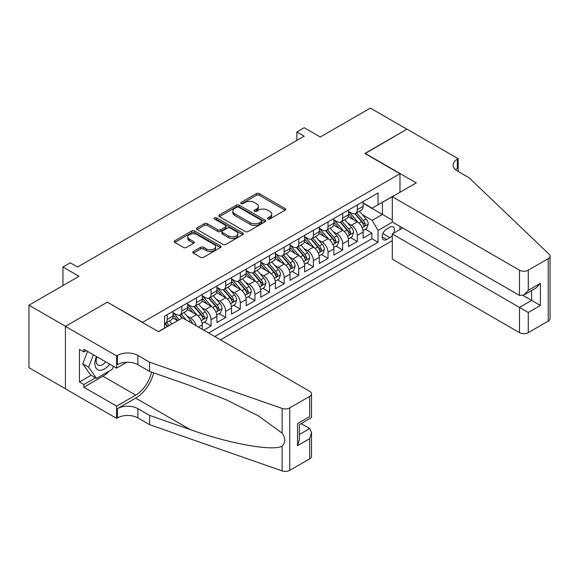 <?xml version="1.0" encoding="UTF-8"?>
<svg xmlns="http://www.w3.org/2000/svg" width="579" height="579" viewBox="0 0 579 579"><rect width="100%" height="100%" fill="white"/><g stroke="black" fill="none" stroke-linecap="round" stroke-linejoin="round"><path stroke-width="0.87" d="M267.831 219A1.419 0.818 0 0 0 269.843 219L285.092 210.199A2.026 1.172 0 0 0 285.686 209.366A2.026 1.172 0 0 0 285.092 208.541L259.262 193.625A2.026 1.172 0 0 0 256.388 193.625L241.139 202.433A1.419 0.818 0 0 0 240.719 203.012A1.419 0.818 0 0 0 241.139 203.591A1.419 0.818 0 0 0 243.151 203.591L245.12 202.447A6.492 3.749 0 0 1 254.304 202.447L256.461 203.692A6.492 3.749 0 0 1 258.364 206.348A6.492 3.749 0 0 1 256.461 208.997L254.485 210.134A1.419 0.818 0 0 0 254.072 210.713A1.419 0.818 0 0 0 254.485 211.299A1.419 0.818 0 0 0 256.497 211.299L258.466 210.155A6.492 3.749 0 0 1 267.657 210.155L269.807 211.4A6.492 3.749 0 0 1 271.71 214.049A6.492 3.749 0 0 1 269.807 216.705L267.831 217.842A1.419 0.818 0 0 0 267.418 218.421A1.419 0.818 0 0 0 267.831 219L267.831 217.842M193.386 251.46A2.026 1.172 0 0 0 192.785 252.292A2.026 1.172 0 0 0 193.386 253.117L200.631 257.308A2.026 1.172 0 0 0 203.504 257.308L220.433 247.53A2.026 1.172 0 0 0 221.033 246.697A2.026 1.172 0 0 0 220.433 245.872L194.602 230.956A2.026 1.172 0 0 0 191.729 230.956L174.8 240.734A2.026 1.172 0 0 0 174.199 241.559A2.026 1.172 0 0 0 174.8 242.391L183.55 247.443A2.026 1.172 0 0 0 186.424 247.443L193.668 243.26A2.026 1.172 0 0 0 194.262 242.427A2.026 1.172 0 0 0 193.668 241.602L189.326 239.098A5.428 3.134 0 0 1 187.741 236.876A5.428 3.134 0 0 1 191.092 233.981A5.428 3.134 0 0 1 197.005 234.661L214.013 244.483A5.428 3.134 0 0 1 215.605 246.697A5.428 3.134 0 0 1 212.254 249.592A5.428 3.134 0 0 1 206.334 248.912L203.504 247.276A2.026 1.172 0 0 0 200.631 247.276L193.386 251.46L193.386 253.117M107.542 302.296L142.629 322.3L399.973 173.729L364.879 153.471L406.914 129.204L370.365 108.099L320.281 137.006L304.199 127.72L296.889 131.947L304.199 136.166L77.564 267.013L70.254 262.786L62.945 267.013L62.945 285.585M107.542 302.043L65.507 326.31L28.95 305.205L79.026 276.299L62.945 267.013M245.264 231.535A2.026 1.172 0 0 0 248.138 231.535L265.073 221.757A2.026 1.172 0 0 0 265.667 220.932A2.026 1.172 0 0 0 265.073 220.1L239.236 205.183A2.026 1.172 0 0 0 236.37 205.183L219.434 214.961A2.026 1.172 0 0 0 218.84 215.793A2.026 1.172 0 0 0 219.434 216.618L245.264 231.535M215.048 219.311A1.419 0.818 0 0 1 216.488 219.506L216.488 217.82L242.753 232.982A2.026 1.172 0 0 1 243.346 233.815A2.026 1.172 0 0 1 242.753 234.64L225.817 244.418A2.026 1.172 0 0 1 222.951 244.418L197.113 229.501L197.113 227.844A2.026 1.172 0 0 0 196.52 228.676A2.026 1.172 0 0 0 197.113 229.501M197.113 227.844L204.365 223.66A2.026 1.172 0 0 1 207.231 223.66L217.711 229.711A2.026 1.172 0 0 0 220.577 229.711L225.39 226.939A2.026 1.172 0 0 0 225.984 226.107A2.026 1.172 0 0 0 225.39 225.282L214.483 218.978A1.419 0.818 0 0 1 214.064 218.399A1.419 0.818 0 0 1 214.939 217.646A1.419 0.818 0 0 1 216.488 217.82M65.434 388.741L28.95 367.679L28.95 305.205M203.75 330.153L211.06 325.934L204.409 322.09M201.543 307.521L205.212 309.642A8.272 4.777 60 0 1 211.06 319.774L216.908 316.395L216.908 322.554L225.68 317.495L219.028 313.652M216.162 299.082L219.832 301.203A8.272 4.777 60 0 1 225.68 311.328L231.528 307.956L231.528 314.115L240.307 309.048L233.648 305.213M230.782 290.636L234.459 292.757A8.272 4.777 60 0 1 240.307 302.889L246.155 299.509L246.155 305.676L254.926 300.61L248.275 296.766M245.409 282.197L249.079 284.318A8.272 4.777 60 0 1 254.926 294.443L260.774 291.071L260.774 297.23L269.546 292.171L262.895 288.328M260.029 273.758L263.698 275.872A8.272 4.777 60 0 1 269.546 286.004L275.394 282.632L275.394 288.791L284.166 283.724L277.515 279.881M274.649 265.312L278.318 267.433A8.272 4.777 60 0 1 284.166 277.565L290.014 274.185L290.014 280.352L298.793 275.286L292.134 271.442M289.268 256.873L292.938 258.994A8.272 4.777 60 0 1 298.793 269.119L304.641 265.747L304.641 271.906L313.413 266.839L306.761 263.004M303.895 248.427L307.565 250.548A8.272 4.777 60 0 1 313.413 260.68L319.261 257.3L319.261 263.467L328.032 258.4L321.381 254.557M318.515 239.988L322.185 242.109A8.272 4.777 60 0 1 328.032 252.241L333.88 248.861L333.88 255.021L342.652 249.962L336.001 246.118M333.135 231.549L336.804 233.67A8.272 4.777 60 0 1 342.652 243.795L348.5 240.423L348.5 246.582L357.279 241.515L357.279 235.356A8.272 4.777 -120 0 0 351.424 225.224L347.755 223.103M350.621 237.679L357.279 241.515M177.579 320.701L172.774 317.929M202.288 329.306L202.288 324.833A8.272 4.777 -120 0 0 196.44 314.708L187.401 309.483M196.093 325.738A8.272 4.777 60 0 0 190.592 318.081L186.923 315.96M216.908 316.395A8.272 4.777 -120 0 0 211.06 306.262L202.02 301.044M231.528 307.956A8.272 4.777 -120 0 0 225.68 297.823L216.64 292.605M246.155 299.509A8.272 4.777 -120 0 0 240.307 289.384L231.26 284.159M260.774 291.071A8.272 4.777 -120 0 0 254.926 280.938L245.88 275.72M275.394 282.632A8.272 4.777 -120 0 0 269.546 272.499L260.507 267.281M290.014 274.185A8.272 4.777 -120 0 0 284.166 264.053L275.126 258.835M304.641 265.747A8.272 4.777 -120 0 0 298.793 255.614L289.746 250.396M319.261 257.3A8.272 4.777 -120 0 0 313.413 247.175L304.366 241.95M333.88 248.861A8.272 4.777 -120 0 0 328.032 238.729L318.993 233.511M348.5 240.423A8.272 4.777 -120 0 0 342.652 230.29L333.613 225.072M393.626 233.192A6.412 3.698 120 0 0 393.09 226.852A6.412 3.698 120 0 0 389.884 227.163L386.663 229.023A6.412 3.698 120 0 0 382.48 234.676A6.412 3.698 120 0 0 383.457 239.807A6.412 3.698 120 0 0 386.663 239.489L389.884 237.636A6.412 3.698 120 0 0 392.294 235.436M220.49 339.822L392.294 240.632M399.973 173.729L399.973 192.3M399.973 226.403L399.973 229.53M214.787 336.529L378.036 242.275L378.036 230.456L372.188 220.331L362.374 214.664M158.349 331.629L164.566 328.047L164.566 316.228L378.036 192.981L378.036 204.792L394.125 195.68M392.511 222.104L378.036 230.456M173.041 312.682L175.973 314.368A8.272 4.777 60 0 0 180.105 314.781L185.953 311.401A8.272 4.777 -120 0 0 187.668 307.615L187.668 302.889M187.668 304.236L190.592 305.929A8.272 4.777 60 0 0 194.725 306.334L200.573 302.962A8.272 4.777 -120 0 0 202.288 299.177L202.288 294.443M202.288 295.797L205.212 297.483A8.272 4.777 60 0 0 209.345 297.896L215.2 294.516A8.272 4.777 -120 0 0 216.908 290.73L216.908 286.004M216.908 287.358L219.832 289.044A8.272 4.777 60 0 0 223.972 289.457L229.82 286.077A8.272 4.777 -120 0 0 231.528 282.291L231.528 277.565M231.528 278.912L234.459 280.605A8.272 4.777 60 0 0 238.591 281.01L244.439 277.638A8.272 4.777 -120 0 0 246.155 273.845L246.155 269.119M246.155 270.473L249.079 272.159A8.272 4.777 60 0 0 253.211 272.571L259.059 269.192A8.272 4.777 -120 0 0 260.774 265.406L260.774 260.68M260.774 262.034L263.698 263.72A8.272 4.777 60 0 0 267.831 264.125L273.686 260.753A8.272 4.777 -120 0 0 275.394 256.967L275.394 252.234M275.394 253.588L278.318 255.274A8.272 4.777 60 0 0 282.458 255.686L288.306 252.306A8.272 4.777 -120 0 0 290.014 248.521L290.014 243.795M290.014 245.149L292.938 246.835A8.272 4.777 60 0 0 297.078 247.247L302.926 243.868A8.272 4.777 -120 0 0 304.641 240.082L304.641 235.356M304.641 236.702L307.565 238.396A8.272 4.777 60 0 0 311.697 238.801L317.545 235.429A8.272 4.777 -120 0 0 319.261 231.643L319.261 226.91M319.261 228.264L322.185 229.95A8.272 4.777 60 0 0 326.317 230.362L332.165 226.982A8.272 4.777 -120 0 0 333.88 223.197L333.88 218.471M333.88 219.825L336.804 221.511A8.272 4.777 60 0 0 340.944 221.923L346.792 218.544A8.272 4.777 -120 0 0 348.5 214.758L348.5 210.032M208.65 332.983L371.899 238.729L371.899 233.076L363.127 238.143L363.127 231.976A8.272 4.777 -120 0 0 357.279 221.851L348.232 216.626M348.5 211.378L351.424 213.072A8.272 4.777 -120 0 0 355.564 213.477A8.272 4.777 -120 0 0 357.279 209.692L357.279 204.966M355.564 213.477L361.412 210.105A8.272 4.777 -120 0 0 363.127 206.312L363.127 201.586M167.193 314.708L167.193 319.434A8.272 4.777 60 0 1 165.485 323.22A8.272 4.777 60 0 1 164.566 323.552M165.485 323.22L171.333 319.84A8.272 4.777 -120 0 0 173.041 316.054L173.041 311.328M181.82 306.262L181.82 310.988A8.272 4.777 60 0 1 180.105 314.781M196.44 297.823L196.44 302.549A8.272 4.777 60 0 1 194.725 306.334M211.06 289.384L211.06 294.11A8.272 4.777 60 0 1 209.345 297.896M225.68 280.938L225.68 285.664A8.272 4.777 60 0 1 223.972 289.457M240.307 272.499L240.307 277.225A8.272 4.777 60 0 1 238.591 281.01M254.926 264.053L254.926 268.786A8.272 4.777 60 0 1 253.211 272.571M269.546 255.614L269.546 260.34A8.272 4.777 60 0 1 267.831 264.125M284.166 247.175L284.166 251.901A8.272 4.777 60 0 1 282.458 255.686M298.793 238.729L298.793 243.455A8.272 4.777 60 0 1 297.078 247.247M313.413 230.29L313.413 235.016A8.272 4.777 60 0 1 311.697 238.801M328.032 221.851L328.032 226.577A8.272 4.777 60 0 1 326.317 230.362M342.652 213.405L342.652 218.131A8.272 4.777 60 0 1 340.944 221.923M342.652 243.795L342.652 249.962M328.032 252.241L328.032 258.4M313.413 260.68L313.413 266.839M298.793 269.119L298.793 275.286M284.166 277.565L284.166 283.724M269.546 286.004L269.546 292.171M254.926 294.443L254.926 300.61M240.307 302.889L240.307 309.048M225.68 311.328L225.68 317.495M211.06 319.774L211.06 325.934M372.188 220.331L382.422 214.418L382.422 202.266L394.125 195.507M363.127 203.28L392.294 220.121M363.127 202.939L372.188 208.172L378.036 204.792M296.889 131.947L296.889 140.386M365.248 229.233L371.899 233.076M371.899 238.729L378.036 242.275M268.403 219.202L269.807 218.392A6.492 3.749 0 0 0 271.71 215.743L271.71 214.049M258.364 206.348L258.364 208.035A6.492 3.749 0 0 1 256.461 210.684L255.057 211.494M285.063 210.213L259.262 195.311A2.026 1.172 0 0 0 256.388 195.311L241.704 203.794M265.044 221.771L239.236 206.877A2.026 1.172 0 0 0 236.37 206.877L219.455 216.633L219.434 214.961M261.484 221.511A1.419 0.818 0 0 0 261.896 220.932A1.419 0.818 0 0 0 261.484 220.346L238.809 207.253A1.419 0.818 0 0 0 236.797 207.253L234.719 208.454A6.492 3.749 0 0 0 232.816 211.111A6.492 3.749 0 0 0 234.719 213.76L250.215 222.712A6.492 3.749 0 0 0 259.399 222.712L261.484 221.511L261.484 223.197A1.419 0.818 0 0 0 261.896 222.618L261.896 220.932M232.816 211.111L232.816 212.797A6.492 3.749 0 0 0 234.719 215.446L234.719 213.76M261.484 223.197L259.399 224.399A6.492 3.749 0 0 1 250.215 224.399L234.719 215.446M197.142 229.523L204.365 225.354L204.365 223.66M225.984 226.107L225.984 227.793A2.026 1.172 0 0 1 225.39 228.625L220.577 231.397A2.026 1.172 0 0 1 217.711 231.397L207.231 225.354A2.026 1.172 0 0 0 204.365 225.354M216.488 219.506L242.724 234.654M228.582 235.986A5.428 3.134 0 0 0 234.495 236.666A5.428 3.134 0 0 0 237.846 233.771A5.428 3.134 0 0 0 236.261 231.557L230.268 228.097A2.026 1.172 0 0 0 227.395 228.097L222.589 230.869A2.026 1.172 0 0 0 221.996 231.701A2.026 1.172 0 0 0 222.589 232.526L228.582 235.986L228.582 237.679A5.428 3.134 0 0 0 234.495 238.36A5.428 3.134 0 0 0 237.846 235.458L237.846 233.771M221.996 231.701L221.996 233.388A2.026 1.172 0 0 0 222.589 234.22L222.589 232.526M228.582 237.679L222.589 234.22M215.605 246.697L215.605 248.384A5.428 3.134 0 0 1 212.254 251.286A5.428 3.134 0 0 1 206.334 250.606L203.504 248.97A2.026 1.172 0 0 0 200.631 248.97L193.408 253.139M187.741 236.876L187.741 238.57A5.428 3.134 0 0 0 189.326 240.784L189.326 239.098M193.639 243.274L189.326 240.784M220.411 247.544L194.602 232.642A2.026 1.172 0 0 0 191.729 232.642L174.822 242.406M363.004 230.529L366.782 228.35L368.244 224.124A5.479 3.163 -120 0 0 366.109 218.985L359.429 211.248M358.09 222.379L350.165 213.21A15.821 9.134 -120 0 0 348.5 211.473M353.74 219.81L349.311 214.679A13.129 7.578 -120 0 0 348.5 213.796M354.818 213.774L361.578 221.598A5.479 3.163 60 0 1 363.525 225.376L363.93 226.02L364.669 225.919L365.284 224.363A5.479 3.163 -120 0 0 363.33 220.585L356.65 212.855M355.216 213.651L362.476 222.054A2.794 1.614 60 0 1 363.178 223.147L365.284 224.363M96.49 356.526A13.44 7.759 120 0 0 99.646 370.299A13.44 7.759 120 0 0 109.67 364.14M96.939 356.787A9.199 5.312 120 0 0 98.068 365.023A9.199 5.312 120 0 0 99.414 365.443A9.199 5.312 120 0 0 105.762 361.882M113.441 366.312L112.29 369.286L96.505 378.398L90.657 375.018L82.761 363.793L87.574 351.381M96.505 378.398L88.609 367.166L93.429 354.761M82.761 363.793L88.609 367.166M402.673 227.967L392.294 233.959L392.294 259.204L519.501 332.643L519.501 307.406L531.638 300.4L531.638 290.506M392.294 233.959L528.272 312.472L528.272 332.643L548.233 321.121L548.233 258.654A6.203 3.583 0 0 0 550.05 256.121A6.203 3.583 0 0 0 549.153 254.268L469.055 177.739L457.359 170.986A14.475 8.359 180 0 1 453.118 165.08A14.475 8.359 180 0 1 457.359 159.167L458.163 158.704L406.986 129.16L365.096 153.594M365.096 153.341L416.272 182.892L392.294 196.737L519.501 270.176A6.203 3.583 0 0 0 528.272 270.176L548.233 258.654M458.163 158.704L458.163 170.943L457.728 171.196M392.294 196.737L392.294 221.974L519.501 295.42L519.501 270.176M550.05 256.121L550.05 318.588A6.203 3.583 180 0 1 548.233 321.121M528.272 332.643A6.203 3.583 180 0 1 519.501 332.643M455.535 169.698A14.475 8.359 180 0 1 457.359 168.409L457.359 159.167M523.011 295.42L540.41 305.466L528.272 312.472M528.272 270.176L528.272 290.354L523.886 294.986L519.501 295.42M528.272 290.354L540.41 283.348L536.024 287.973L523.886 294.986M182.479 317.871L309.685 391.317A6.203 3.583 -0 0 1 311.502 393.843A6.203 3.583 -0 0 1 309.685 396.376L289.724 407.898L289.724 470.372A6.203 3.583 180 0 1 282.132 470.901L149.577 424.66L137.882 417.908A14.475 8.359 -0 0 0 117.407 417.908L116.603 418.371L65.434 388.827L65.434 326.353L107.325 302.173L158.494 331.716L182.479 317.871M149.577 424.66L149.577 415.418L190.223 429.596C229.067 443.601 272.47 451.439 282.132 446.199C285.65 442.595 285.65 438.238 282.132 433.135L258.285 415.802L226.201 399.756L190.223 385.614L149.577 371.436L137.882 364.683A14.475 8.359 -0 0 0 117.407 364.683L117.407 355.434L116.603 355.904L65.434 326.353M149.577 371.436L149.577 362.193L137.882 355.434A14.475 8.359 -0 0 0 117.407 355.434M190.223 429.596L135.689 398.113L117.407 408.665A14.475 8.359 -0 0 1 137.882 408.665L149.577 415.418M309.685 458.85L309.685 438.672L311.502 432.556L311.502 456.317A6.203 3.583 180 0 1 309.685 458.85L289.724 470.372M282.132 433.135L282.132 408.434L149.577 362.193M109.38 370.965A23.261 13.433 -60 0 1 102.932 376.205L83.854 387.221L83.854 384.521L95.477 377.805M86.191 350.584L83.854 351.931L79.468 349.405L79.468 381.988L83.854 384.521M83.854 351.931L83.854 349.231L116.603 368.143L116.603 355.904M116.603 418.371L116.603 406.132L135.689 395.117A23.261 13.433 120 0 0 151.524 372.116M83.854 387.221L116.603 406.132M301.116 423.596L309.685 428.54L311.502 432.556M135.689 398.113A26.931 15.553 120 0 0 153.696 372.869M126.815 362.244L116.603 368.143M282.132 408.434A6.203 3.583 -0 0 0 289.724 407.898M79.468 381.988L91.091 375.272M309.685 438.672L297.548 445.678L299.365 439.562L299.365 424.61L311.502 417.604L311.502 393.843M297.548 445.678L297.548 423.56C299.915 424.928 299.915 424.928 297.548 423.56L309.685 416.554C312.052 417.922 312.052 417.922 309.685 416.554L309.685 396.376M348.377 238.975L352.155 236.789L353.617 232.57A5.479 3.163 -120 0 0 351.489 227.424L344.809 219.687M343.47 230.826L335.545 221.648A15.821 9.134 -120 0 0 333.88 219.911M339.12 228.249L334.691 223.118A13.129 7.578 -120 0 0 333.88 222.235M340.199 222.22L346.951 230.044A5.479 3.163 60 0 1 348.905 233.815L349.303 234.466L350.049 234.357L350.664 232.801A5.479 3.163 -120 0 0 348.71 229.031L342.03 221.294M340.597 222.09L347.856 230.493A2.794 1.614 60 0 1 348.558 231.586L350.664 232.801M333.757 247.414L337.535 245.228L338.997 241.009A5.479 3.163 -120 0 0 336.862 235.863L330.182 228.133M328.843 239.265L320.925 230.095A15.821 9.134 -120 0 0 319.261 228.358M324.501 236.695L320.071 231.564A13.129 7.578 -120 0 0 319.261 230.681M325.572 230.659L332.332 238.483A5.479 3.163 60 0 1 334.286 242.254L334.684 242.905L335.422 242.804L336.037 241.248A5.479 3.163 -120 0 0 334.083 237.47L327.403 229.733M325.97 230.529L333.236 238.939A2.794 1.614 60 0 1 333.938 240.032L336.037 241.248M319.138 255.853L322.916 253.674L324.378 249.455A5.479 3.163 -120 0 0 322.242 244.309L315.562 236.572M314.223 247.711L306.298 238.534A15.821 9.134 -120 0 0 304.641 236.797M309.881 245.134L305.444 240.003A13.129 7.578 -120 0 0 304.641 239.12M310.952 239.098L317.712 246.922A5.479 3.163 60 0 1 319.666 250.7L320.064 251.351L320.802 251.243L321.417 249.687A5.479 3.163 -120 0 0 319.463 245.909L312.783 238.179M311.35 238.975L318.609 247.378A2.794 1.614 60 0 1 319.311 248.471L321.417 249.687M304.518 264.299L308.296 262.113L309.758 257.894A5.479 3.163 -120 0 0 307.623 252.748L300.942 245.011M299.604 256.15L291.678 246.98A15.821 9.134 -120 0 0 290.014 245.235M295.261 253.573L290.824 248.442A13.129 7.578 -120 0 0 290.014 247.566M296.332 247.544L303.092 255.368A5.479 3.163 60 0 1 305.046 259.139L305.444 259.79L306.182 259.689L306.798 258.125A5.479 3.163 -120 0 0 304.844 254.355L298.163 246.618M296.73 247.414L303.989 255.824A2.794 1.614 60 0 1 304.692 256.91L306.798 258.125M289.891 272.738L293.676 270.559L295.131 266.333A5.479 3.163 -120 0 0 293.003 261.187L286.323 253.457M284.984 264.589L277.059 255.419A15.821 9.134 -120 0 0 275.394 253.682M280.634 262.019L276.205 256.888A13.129 7.578 -120 0 0 275.394 256.005M281.712 255.983L288.465 263.807A5.479 3.163 60 0 1 290.419 267.585L290.817 268.229L291.563 268.128L292.178 266.572A5.479 3.163 -120 0 0 290.224 262.794L283.544 255.057M282.111 255.853L289.37 264.263A2.794 1.614 60 0 1 290.072 265.356L292.178 266.572M275.271 281.177L279.049 278.998L280.511 274.779A5.479 3.163 -120 0 0 278.376 269.633L271.696 261.896M270.357 273.035L262.439 263.858A15.821 9.134 -120 0 0 260.774 262.121M266.014 270.458L261.585 265.327A13.129 7.578 -120 0 0 260.774 264.444M267.085 264.422L273.845 272.246A5.479 3.163 60 0 1 275.799 276.024L276.197 276.675L276.936 276.567L277.551 275.011A5.479 3.163 -120 0 0 275.604 271.233L268.917 263.503M267.484 264.299L274.75 272.702A2.794 1.614 60 0 1 275.452 273.795L277.551 275.011M260.651 289.623L264.429 287.437L265.891 283.218A5.479 3.163 -120 0 0 263.756 278.072L257.076 270.342M255.737 281.474L247.812 272.304A15.821 9.134 -120 0 0 246.155 270.559M251.395 278.897L246.958 273.773A13.129 7.578 -120 0 0 246.155 272.89M252.466 272.868L259.226 280.692A5.479 3.163 60 0 1 261.18 284.463L261.578 285.114L262.316 285.013L262.931 283.449A5.479 3.163 -120 0 0 260.977 279.679L254.297 271.942M252.864 272.738L260.123 281.148A2.794 1.614 60 0 1 260.832 282.241L262.931 283.449M246.032 298.062L249.81 295.883L251.272 291.657A5.479 3.163 -120 0 0 249.136 286.518L242.456 278.781M241.117 289.913L233.192 280.743A15.821 9.134 -120 0 0 231.528 279.006M236.775 287.343L232.338 282.212A13.129 7.578 -120 0 0 231.528 281.329M237.846 281.307L244.606 289.131A5.479 3.163 60 0 1 246.56 292.909L246.958 293.553L247.696 293.452L248.311 291.896A5.479 3.163 -120 0 0 246.357 288.118L239.677 280.388M238.244 281.184L245.503 289.587A2.794 1.614 60 0 1 246.205 290.68L248.311 291.896M231.405 306.508L235.19 304.322L236.645 300.103A5.479 3.163 -120 0 0 234.517 294.957L227.837 287.22M226.498 298.359L218.572 289.182A15.821 9.134 -120 0 0 216.908 287.445M222.148 295.782L217.718 290.651A13.129 7.578 -120 0 0 216.908 289.768M223.226 289.753L229.979 297.577A5.479 3.163 60 0 1 231.933 301.348L232.331 301.999L233.076 301.891L233.692 300.335A5.479 3.163 -120 0 0 231.738 296.564L225.057 288.827M223.624 289.623L230.883 298.026A2.794 1.614 60 0 1 231.586 299.119L233.692 300.335M216.785 314.947L220.563 312.761L222.025 308.542A5.479 3.163 -120 0 0 219.89 303.396L213.21 295.666M211.871 306.798L203.953 297.628A15.821 9.134 -120 0 0 202.288 295.891M207.528 304.228L203.099 299.097A13.129 7.578 -120 0 0 202.288 298.214M208.599 298.192L215.359 306.016A5.479 3.163 60 0 1 217.313 309.787L217.711 310.438L218.449 310.337L219.065 308.781A5.479 3.163 -120 0 0 217.118 305.003L210.43 297.266M208.997 298.062L216.264 306.472A2.794 1.614 60 0 1 216.966 307.565L219.065 308.781M202.165 323.386L205.943 321.207L207.405 316.988A5.479 3.163 -120 0 0 205.27 311.842L198.59 304.105M197.251 315.244L189.326 306.067A15.821 9.134 -120 0 0 187.668 304.33M192.908 312.667L188.479 307.536A13.129 7.578 -120 0 0 187.668 306.653M193.979 306.631L200.739 314.455A5.479 3.163 60 0 1 202.693 318.233L203.091 318.884L203.83 318.776L204.445 317.22A5.479 3.163 -120 0 0 202.491 313.442L195.811 305.712M194.378 306.508L201.637 314.911A2.794 1.614 60 0 1 202.346 316.004L204.445 317.22M192.496 323.654A5.479 3.163 -120 0 0 190.65 320.281L183.97 312.544M179.229 319.746L174.706 314.513A15.821 9.134 -120 0 0 173.041 312.769M177.811 320.563L173.852 315.975A13.129 7.578 -120 0 0 173.041 315.099M186.322 320.093L181.191 314.151M179.758 314.947L182.349 317.943M179.36 315.077L182.009 318.139M171.92 323.965L169.35 320.99M169.14 325.572L166.571 322.59M165.138 323.386L167.722 326.39M164.74 323.516L167.389 326.585M190.592 318.081L196.44 314.708M205.212 309.642L211.06 306.262M219.832 301.203L225.68 297.823M234.459 292.757L240.307 289.384M249.079 284.318L254.926 280.938M263.698 275.872L269.546 272.499M278.318 267.433L284.166 264.053M292.938 258.994L298.793 255.614M307.565 250.548L313.413 247.175M322.185 242.109L328.032 238.729M336.804 233.67L342.652 230.29M351.424 225.224L357.279 221.851M357.279 209.692L363.127 206.312M167.193 319.434L173.041 316.054M181.82 310.988L187.668 307.615M196.44 302.549L202.288 299.177M211.06 294.11L216.908 290.73M225.68 285.664L231.528 282.291M240.307 277.225L246.155 273.845M254.926 268.786L260.774 265.406M269.546 260.34L275.394 256.967M284.166 251.901L290.014 248.521M298.793 243.455L304.641 240.082M313.413 235.016L319.261 231.643M328.032 226.577L333.88 223.197M342.652 218.131L348.5 214.758M357.279 235.356L363.127 231.976M198.416 327.07L202.288 324.833M382.871 233.583L389.884 237.636M382.133 236.876L386.663 239.489M269.807 218.392L269.807 216.705M254.485 211.299L254.485 210.134M256.461 210.684L256.461 208.997M241.139 203.591L241.139 202.433M256.388 195.311L256.388 193.625M259.262 195.311L259.262 193.625M285.092 210.199L285.092 208.541M236.37 206.877L236.37 205.183M239.236 206.877L239.236 205.183M265.073 221.757L265.073 220.1M250.215 224.399L250.215 222.712M259.399 224.399L259.399 222.712M207.231 225.354L207.231 223.66M217.711 231.397L217.711 229.711M220.577 231.397L220.577 229.711M225.39 228.625L225.39 226.939M242.753 234.64L242.753 232.982M200.631 248.97L200.631 247.276M203.504 248.97L203.504 247.276M206.334 250.606L206.334 248.912M193.668 243.26L193.668 241.602M174.8 242.391L174.8 240.734M191.729 232.642L191.729 230.956M194.602 232.642L194.602 230.956M220.433 247.53L220.433 245.872M362.164 227.721L368.208 224.232M350.165 213.21L350.917 212.775M363.33 220.585L366.109 218.985M358.958 223.11L361.578 221.598M540.41 283.348L540.41 305.466M137.882 364.683L137.882 355.434M137.882 408.665L137.882 417.908M282.132 470.901L282.132 446.199M117.407 408.665L117.407 417.908M102.932 376.205L135.689 395.117M299.365 434.496L309.685 428.54M347.545 236.16L353.581 232.671M335.545 221.648L336.298 221.214M348.71 229.031L351.489 227.424M344.339 231.549L346.951 230.044M332.925 244.606L338.961 241.117M320.925 230.095L321.678 229.66M334.083 237.47L336.862 235.863M329.719 239.988L332.332 238.483M318.298 253.045L324.341 249.556M306.298 238.534L307.051 238.099M319.463 245.909L322.242 244.309M315.099 248.434L317.712 246.922M303.678 261.484L309.722 258.002M291.678 246.98L292.431 246.538M304.844 254.355L307.623 252.748M300.472 256.873L303.092 255.368M289.059 269.93L295.095 266.441M277.059 255.419L277.811 254.984M290.224 262.794L293.003 261.187M285.852 265.32L288.465 263.807M274.439 278.369L280.475 274.88M262.439 263.858L263.192 263.423M275.604 271.233L278.376 269.633M271.233 273.758L273.845 272.246M259.819 286.815L265.855 283.326M247.812 272.304L248.565 271.869M260.977 279.679L263.756 278.072M256.613 282.197L259.226 280.692M245.192 295.254L251.235 291.765M233.192 280.743L233.945 280.308M246.357 288.118L249.136 286.518M241.993 290.644L244.606 289.131M230.572 303.693L236.616 300.204M218.572 289.182L219.325 288.747M231.738 296.564L234.517 294.957M227.366 299.082L229.979 297.577M215.953 312.139L221.989 308.65M203.953 297.628L204.705 297.193M217.118 305.003L219.89 303.396M212.746 307.521L215.359 306.016M201.333 320.578L207.369 317.089M189.326 306.067L190.086 305.632M202.491 313.442L205.27 311.842M198.127 315.968L200.739 314.455M174.706 314.513L175.459 314.071M188.653 321.439L190.65 320.281"/></g></svg>
